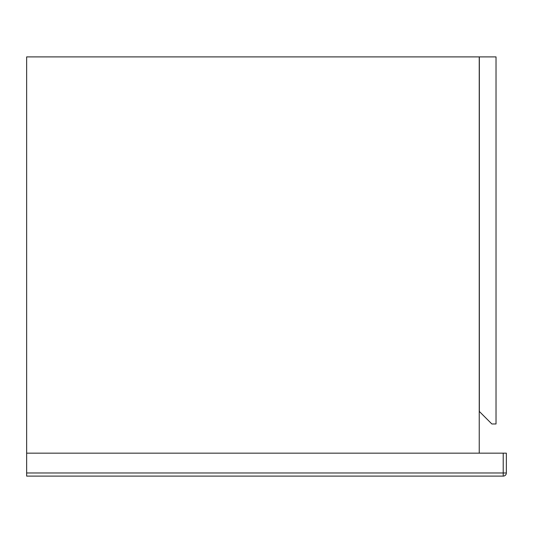 <?xml version="1.0" encoding="UTF-8"?>
<svg xmlns="http://www.w3.org/2000/svg" width="533" height="533" viewBox="0 0 533 533"><rect width="100%" height="100%" fill="white"/><g stroke="black" fill="none" stroke-linecap="round" stroke-linejoin="round"><path stroke-width="0.8" d="M479.234 453.163L479.234 56.891L26.65 56.891L26.65 472.978L503.219 472.978L503.219 453.163L26.65 453.163M496.023 56.891L479.34 56.891L479.34 411.456L491.852 423.968L496.023 423.968L496.023 56.891M503.219 453.163L506.35 453.163L506.35 472.978L503.219 472.978L503.219 476.109L26.65 476.109L26.65 472.978M503.219 476.109A3.131 3.131 0 0 0 506.35 472.978A3.131 3.131 0 0 1 503.219 476.109"/></g></svg>
